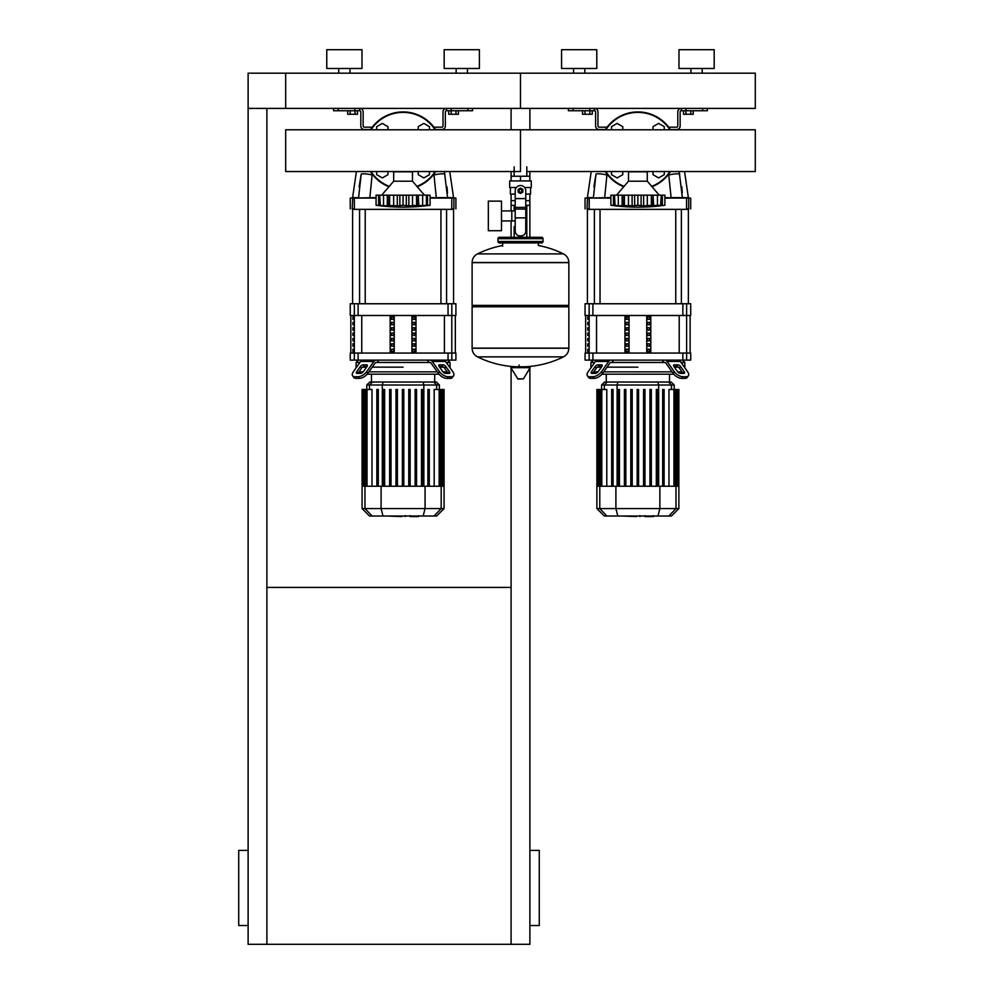<?xml version="1.0" encoding="UTF-8"?>
<svg xmlns="http://www.w3.org/2000/svg" width="994" height="994" viewBox="0 0 994 994"><rect width="100%" height="100%" fill="white"/><g stroke="black" fill="none" stroke-linecap="round" stroke-linejoin="round"><path stroke-width="1.49" d="M266.889 944.3L266.889 108.396L248.115 108.396L248.115 73.183L285.676 73.183L285.676 108.396L755.278 108.396L755.278 73.183L520.483 73.183L520.483 108.396L520.483 73.183L285.676 73.183L285.676 108.396L248.115 108.396L248.115 944.3L529.877 944.3L529.877 368.153M266.889 587.404L511.09 587.404M248.115 925.513L238.722 925.513L238.722 850.379L248.115 850.379M529.877 925.513L539.27 925.513L539.27 850.379L529.877 850.379M511.09 129.792L511.09 108.396L529.877 108.396L529.877 129.792M511.09 171.54L511.09 180.933L509.673 180.933L509.673 187.506L516.346 187.506M511.09 194.078L511.09 210.914M511.09 220.917L511.09 237.28M511.09 368.153L511.09 944.3M529.877 171.54L529.877 180.933L511.127 180.933L511.127 176.236L529.839 176.236L529.839 180.933L531.281 180.933L531.281 187.506L524.621 187.506M525.764 200.651L529.877 200.651L529.877 237.28M690.805 110.744L690.805 114.273L693.24 114.273L693.24 110.744M690.805 114.273L685.922 114.273L685.922 110.744M685.922 114.273L683.487 114.273L683.487 110.744M455.998 110.744L455.998 114.273L458.445 114.273L458.445 110.744M455.998 114.273L451.127 114.273L451.127 110.744M451.127 114.273L448.679 114.273L448.679 110.744M589.84 110.744L589.84 114.273L592.275 114.273L592.275 110.744M589.84 114.273L584.957 114.273L584.957 110.744M584.957 114.273L582.521 114.273L582.521 110.744M355.032 110.744L355.032 114.273L357.48 114.273L357.48 110.744M355.032 114.273L350.161 114.273L350.161 110.744M350.161 114.273L347.714 114.273L347.714 110.744M526.795 166.843L526.795 176.236M526.795 205.348L526.795 226.483L525.764 226.483L526.795 226.483L526.795 237.28M514.159 166.843L514.159 176.236M514.159 205.348L514.159 210.914M515.203 226.483L514.159 226.483L515.203 226.483M501.485 220.917L515.203 220.917M501.485 210.914L511.811 210.914L511.811 220.917L511.811 210.914L515.203 210.914M488.34 215.922L488.34 230.707L501.485 230.707L501.485 201.123L488.34 201.123L488.34 215.922M518.607 190.798A1.876 1.876 0 0 0 520.483 192.674A1.876 1.876 0 0 0 522.359 190.798A1.876 1.876 0 0 0 520.483 188.91A1.876 1.876 0 0 0 518.607 190.798M519.067 190.798A1.404 1.404 0 0 1 520.483 189.382A1.404 1.404 0 0 1 521.887 190.798A1.404 1.404 0 0 1 520.483 192.202A1.404 1.404 0 0 1 519.067 190.798M522.832 192.153L520.483 193.507L518.135 192.153L518.135 189.432L520.483 188.077L522.832 189.432L522.832 192.153M525.764 217.872L525.764 231.18A4.697 4.697 0 0 1 521.067 235.876L519.899 235.876A4.697 4.697 0 0 1 515.203 231.18L515.203 217.872L525.764 217.872L525.764 190.798A5.281 5.281 0 0 0 520.483 185.505A5.281 5.281 0 0 0 515.203 190.798L515.203 217.872M515.203 200.651L511.127 200.651L511.127 205.348L515.203 205.348M529.877 194.078L529.839 205.348L525.764 205.348M515.203 194.078L510.382 194.078L510.382 187.506M530.572 187.506L530.572 194.078L525.764 194.078M520.483 180.933L520.483 176.236M568.854 262.515L472.113 262.515L568.854 262.64L472.113 262.64L472.113 305.382L568.854 305.382L568.854 262.515C568.692 258.626 566.903 255.744 563.486 253.892L477.48 253.892L563.486 253.892A97.213 97.213 0 0 0 538.326 245.506L538.326 242.921L541.618 242.921A1.404 1.404 0 0 0 543.022 241.505L543.022 238.697A1.404 1.404 0 0 0 541.618 237.28L499.348 237.28A1.404 1.404 0 0 0 497.944 238.697L543.022 238.697M502.641 246.201L502.641 242.921L499.348 242.921L541.618 242.921M567.437 305.382L568.854 306.786L568.854 348.111L472.113 348.111L568.854 348.235C568.692 352.124 566.903 355.007 563.486 356.871L477.48 356.871A97.213 97.213 0 0 0 515.7 366.774M568.854 306.786L472.113 306.786L472.113 348.235L568.854 348.235M519.067 365.022L519.067 366.774M511.301 366.774L510.804 367.668L517.998 379.099L523.465 378.826L530.162 367.668L529.653 366.774L511.301 366.774M472.113 306.786L473.517 305.382M514.159 237.28L514.159 226.483M500.752 238.697A1.404 1.404 0 0 0 499.348 237.28M540.202 238.697A1.404 1.404 0 0 1 541.618 237.28M543.022 241.505L497.944 241.505A1.404 1.404 0 0 0 499.348 242.921M526.795 171.54L755.278 171.54L755.278 129.792L520.483 129.792L520.483 171.54L285.676 171.54L285.676 129.792L520.483 129.792L520.483 171.54M628.494 181.194L628.494 171.8L647.268 171.8L647.268 181.194L628.494 181.194L616.516 195.159M659.432 205.857L661.283 205.261L652.896 205.572L653.654 205.857L652.896 205.572L653.033 195.159L653.654 205.857M662.513 205.547L663.358 205.447M655.456 205.77L657.444 205.572L657.444 195.159L664.887 195.159L664.887 205.261L662.327 205.572L662.327 195.159M645.64 205.77L649.244 205.348M633.762 205.77L622.878 205.572L624.344 205.261L624.344 195.159L622.729 195.159L622.878 205.572L622.107 205.857L610.875 205.261L613.435 205.572L613.435 195.159L614.478 195.159L615.1 205.572M630.121 205.77L630.904 205.82M620.318 205.77L621.076 205.82M610.875 195.159L610.875 205.261L610.875 195.159L613.435 195.159M614.516 205.261L614.516 195.159L622.107 195.159L622.107 205.857L622.878 205.572M622.878 195.159L622.107 195.159M624.418 205.261L624.418 195.159L632.109 195.159L632.109 205.857M637.837 205.261L634.669 205.572L634.669 195.159L637.837 195.159L637.837 205.261L637.924 195.159L643.652 195.159L643.652 205.857L637.924 205.261M632.109 195.159L634.669 195.159M652.896 205.572L643.652 205.857M643.652 195.159L651.343 195.159L651.343 205.261M651.418 205.261L651.418 195.159L653.033 195.159M653.654 195.159L657.444 195.159M660.662 205.572L661.283 195.159L661.246 205.261M652.027 186.735A38.741 38.741 0 0 0 670.515 171.54M670.515 129.792A38.741 38.741 0 0 0 605.247 129.792A38.741 38.741 0 0 1 670.515 129.792M605.247 171.54A38.741 38.741 0 0 0 623.735 186.735M652.996 129.792L652.996 126.66L658.637 123.405L664.265 126.66L664.265 129.792M611.496 129.792L611.496 126.66L617.125 123.405L622.766 126.66L622.766 129.792M622.766 171.54L622.766 174.671L617.125 177.926L611.496 174.671L611.496 171.54M664.265 171.54L664.265 174.671L658.637 177.926L652.996 174.671L652.996 171.54M393.686 181.194L393.686 171.8L412.473 171.8L412.473 181.194L393.686 181.194L381.708 195.159M424.624 205.808L427.519 205.572L424.562 205.845M427.718 205.547L428.551 205.447M418.847 205.857L422.636 205.572L418.089 205.572L418.847 205.857L418.089 205.572L418.238 195.159L418.847 205.857M410.845 205.77L414.448 205.348M398.954 205.77L388.07 205.572L389.536 205.261L389.536 195.159L387.921 195.159L388.07 205.572L387.3 205.857L376.08 205.261L378.639 205.572L378.639 195.159L379.671 195.159L380.304 205.572M395.314 205.77L396.097 205.82M385.51 205.77L386.268 205.82M376.08 195.159L376.08 205.261L376.08 195.159L378.639 195.159M379.72 205.261L379.72 195.159L387.3 195.159L387.3 205.857L388.07 205.572M388.07 195.159L387.3 195.159M389.611 205.261L389.611 195.159L397.302 195.159L397.302 205.857M403.03 205.261L399.861 205.572L399.861 195.159L403.03 195.159L403.03 205.261L403.117 195.159L408.857 195.159L408.857 205.857L403.117 205.261M397.302 195.159L399.861 195.159M418.089 205.572L408.857 205.857M408.857 195.159L416.548 195.159L416.548 205.261M416.623 205.261L416.623 195.159L418.238 195.159M426.438 205.261L422.636 205.572L422.636 195.159L426.438 195.159L426.438 205.261L426.438 195.159M418.847 195.159L422.636 195.159M430.079 205.261L427.519 205.572L427.519 195.159L430.079 195.159L430.079 205.261A195.023 195.023 0 0 1 376.08 205.261M424.624 205.857L425.854 205.572M426.488 195.159L427.519 195.159M417.219 186.735A38.741 38.741 0 0 0 435.72 171.54M435.72 129.792A38.741 38.741 0 0 0 370.439 129.792A38.741 38.741 0 0 1 435.72 129.792M370.439 171.54A38.741 38.741 0 0 0 388.94 186.735M418.201 129.792L418.201 126.66L423.829 123.405L429.47 126.66L429.47 129.792M376.689 129.792L376.689 126.66L382.33 123.405L387.958 126.66L387.958 129.792M387.958 171.54L387.958 174.671L382.33 177.926L376.689 174.671L376.689 171.54M429.47 171.54L429.47 174.671L423.829 177.926L418.201 174.671L418.201 171.54M653.22 516.582L645.528 516.582M644.398 516.023L640.024 516.023M636.607 516.023L639.477 516.023M636.607 516.582L622.331 516.023M418.424 516.582L410.733 516.582M409.59 516.023L405.229 516.023M401.8 516.023L404.682 516.023M401.8 516.582L387.523 516.023M681.052 362.462L684.841 362.462L684.841 367.817M613.683 360.114L611.993 362.462L663.781 362.462L662.079 360.114M637.887 367.159L607.023 367.159L637.887 367.159M674.404 367.159L678.393 367.159L674.404 367.159M674.404 364.81L677.734 364.81A2.348 1.168 -144.7 0 1 680.567 366.463L684.282 371.731A2.348 1.168 -144.7 0 1 684.543 373.085A2.348 1.168 -144.7 0 1 683.797 373.396L680.48 373.396A2.348 1.168 -144.7 0 1 677.647 371.731L673.92 366.463A2.348 1.168 -144.7 0 1 673.671 365.109A2.348 1.168 -144.7 0 1 674.404 364.81L673.621 365.916M684.282 371.731L683.114 373.396L679.387 368.128A2.348 1.168 35.3 0 0 676.554 366.463L673.92 366.463M598.04 364.81L601.358 364.81A2.348 1.168 144.7 0 1 602.103 365.109A2.348 1.168 144.7 0 1 601.842 366.463L599.208 366.463A2.348 1.168 -35.3 0 0 596.375 368.128L592.648 373.396L591.48 371.731L595.195 366.463A2.348 1.168 144.7 0 1 598.04 364.81L599.208 366.463M601.842 366.463L598.115 371.731A2.348 1.168 144.7 0 1 595.282 373.396L591.964 373.396A2.348 1.168 144.7 0 1 591.219 373.085A2.348 1.168 144.7 0 1 591.48 371.731M664.737 360.114A4.697 3.317 90 0 1 667.086 361.481L674.33 371.731L673.149 373.396L665.905 363.145A2.348 1.665 -90 0 0 664.737 362.462L663.781 362.462M673.149 373.396A7.045 3.516 35.3 0 0 681.66 378.379L684.978 378.379A7.045 3.516 35.3 0 0 687.202 377.459L688.382 375.794A7.045 3.516 -144.7 0 0 687.612 371.731L680.368 361.481A4.697 3.317 -90 0 0 678.02 360.114M681.66 378.379L682.828 376.714A7.045 3.516 -144.7 0 1 674.33 371.731M682.828 376.714L686.146 376.714L684.978 378.379M687.202 377.459L688.382 375.794A7.045 3.516 -144.7 0 1 686.146 376.714M597.754 360.114A4.697 3.317 90 0 0 595.406 361.481L588.162 371.731A7.045 3.516 144.7 0 0 587.379 375.794L588.56 377.459A7.045 3.516 -35.3 0 0 590.784 378.379L594.114 378.379A7.045 3.516 -35.3 0 0 602.612 373.396L601.445 371.731A7.045 3.516 144.7 0 1 592.933 376.714L594.114 378.379M611.993 362.462L611.037 362.462A2.348 1.665 90 0 0 609.856 363.145L602.612 373.396M601.445 371.731L608.688 361.481A4.697 3.317 -90 0 1 611.037 360.114M590.784 378.379L589.616 376.714A7.045 3.516 144.7 0 1 587.379 375.794M589.616 376.714L592.933 376.714M593.269 360.114L590.921 362.462L594.71 362.462M590.921 367.817L590.921 362.462M597.382 367.159L601.358 367.159L597.382 367.159M682.021 371.855L677.734 371.855M672.056 371.855L603.706 371.855M598.028 371.855L593.741 371.855M601.979 374.204L673.783 374.204M632.209 436.49L630.805 436.49M625.835 436.49L624.418 436.49M619.448 436.49L618.044 436.49M637.179 389.486L637.179 486.24L637.179 389.486L638.583 389.486L638.583 486.24L638.583 389.486M630.805 389.486L630.805 486.24L630.805 389.486L632.209 389.486L632.209 486.24L632.209 389.486M625.835 389.486L624.418 389.486L625.835 389.486L625.835 486.24L625.835 389.486M618.044 389.486L618.044 486.24L618.044 389.486L619.448 389.486L619.448 486.24L619.448 389.486M618.044 434.142L619.448 434.142M624.418 434.142L625.835 434.142M630.805 434.142L632.209 434.142M607.185 382.044L604.563 382.044L601.581 385.013L674.18 385.013L671.211 382.044L607.185 382.044L604.315 385.013L604.315 389.486M624.418 486.24L624.418 389.486L624.418 486.24M643.553 389.486L643.553 486.24L643.553 389.486L644.969 389.486L644.969 486.24L644.969 389.486M656.313 389.486L656.313 486.24L656.313 389.486L657.717 389.486L657.717 486.24L657.717 389.486M601.805 486.24L601.805 389.486L606.787 389.486L606.787 486.24M611.67 389.486L611.67 486.24L611.67 389.486L613.074 389.486L613.074 486.24L613.074 389.486M678.877 508.58L596.885 508.58L604.327 516.023L671.435 516.023L678.877 508.58L678.877 486.24L596.885 486.24L596.885 389.486L598.562 389.486L597.121 389.486L597.121 486.24M599.084 486.24L599.084 389.486L599.792 389.486L598.562 389.486L598.562 486.24M597.854 389.486L597.829 486.24L597.854 389.486M601.109 486.24L601.109 389.486L599.792 389.486L599.792 486.24M651.343 486.24L651.343 389.486L649.927 389.486L649.927 486.24M664.091 486.24L664.091 389.486L662.687 389.486L662.687 486.24M668.974 486.24L668.974 389.486L676.678 389.486L675.982 389.486L675.995 508.58L668.8 516.023M674.665 486.24L674.665 389.486L673.957 389.486L673.957 486.24M677.908 389.486L678.641 389.486L677.2 389.486L677.908 389.486L677.908 486.24L677.933 389.486M676.678 486.24L676.678 389.486L677.2 486.24M678.641 389.486L678.641 486.24M446.244 362.462L450.033 362.462L450.033 367.817M378.876 360.114L377.186 362.462L428.973 362.462L427.271 360.114M403.079 367.159L372.216 367.159L403.079 367.159M439.609 367.159L443.585 367.159L439.609 367.159M439.609 364.81L442.926 364.81A2.348 1.168 -144.7 0 1 445.759 366.463L449.487 371.731A2.348 1.168 -144.7 0 1 449.735 373.085A2.348 1.168 -144.7 0 1 449.002 373.396L445.672 373.396A2.348 1.168 -144.7 0 1 442.839 371.731L439.124 366.463A2.348 1.168 -144.7 0 1 438.863 365.109A2.348 1.168 -144.7 0 1 439.609 364.81L438.826 365.916M449.487 371.731L448.306 373.396L444.591 368.128A2.348 1.168 35.3 0 0 441.746 366.463L439.124 366.463M363.232 364.81L366.55 364.81A2.348 1.168 144.7 0 1 367.295 365.109A2.348 1.168 144.7 0 1 367.034 366.463L364.4 366.463A2.348 1.168 -35.3 0 0 361.567 368.128L357.852 373.396L356.672 371.731L360.4 366.463A2.348 1.168 144.7 0 1 363.232 364.81L364.4 366.463M367.034 366.463L363.319 371.731A2.348 1.168 144.7 0 1 360.487 373.396L357.157 373.396A2.348 1.168 144.7 0 1 356.411 373.085A2.348 1.168 144.7 0 1 356.672 371.731M429.93 360.114A4.697 3.317 90 0 1 432.278 361.481L439.522 371.731L438.354 373.396L431.098 363.145A2.348 1.665 -90 0 0 429.93 362.462L428.973 362.462M438.354 373.396A7.045 3.516 35.3 0 0 446.853 378.379L450.17 378.379A7.045 3.516 35.3 0 0 452.407 377.459L453.575 375.794A7.045 3.516 -144.7 0 0 452.804 371.731L445.56 361.481A4.697 3.317 -90 0 0 443.212 360.114M446.853 378.379L448.021 376.714A7.045 3.516 -144.7 0 1 439.522 371.731M448.021 376.714L451.351 376.714L450.17 378.379M453.575 375.794A7.045 3.516 -144.7 0 1 451.351 376.714M362.947 360.114A4.697 3.317 90 0 0 360.598 361.481L353.355 371.731A7.045 3.516 144.7 0 0 352.584 375.794L353.752 377.459A7.045 3.516 -35.3 0 0 355.989 378.379L359.306 378.379A7.045 3.516 -35.3 0 0 367.805 373.396L366.637 371.731A7.045 3.516 144.7 0 1 358.138 376.714L359.306 378.379M377.186 362.462L376.229 362.462A2.348 1.665 90 0 0 375.061 363.145L367.805 373.396M366.637 371.731L373.881 361.481A4.697 3.317 -90 0 1 376.229 360.114M355.989 378.379L354.808 376.714A7.045 3.516 144.7 0 1 352.584 375.794M354.808 376.714L358.138 376.714M358.461 360.114L356.113 362.462L359.915 362.462M356.113 367.817L356.113 362.462M362.574 367.159L366.55 367.159L362.574 367.159M447.225 371.855L442.926 371.855M437.261 371.855L368.898 371.855M363.232 371.855L358.933 371.855M367.171 374.204L438.988 374.204M397.401 436.49L395.997 436.49M391.027 436.49L389.623 436.49M384.653 436.49L383.237 436.49M402.371 389.486L402.371 486.24L402.371 389.486L403.788 389.486L403.788 486.24M397.401 389.486L395.997 389.486L397.401 389.486L397.401 486.24L397.401 389.486M391.027 389.486L389.623 389.486L391.027 389.486L391.027 486.24L391.027 389.486M383.237 389.486L383.237 486.24L383.237 389.486L384.653 389.486L384.653 486.24L384.653 389.486M383.237 434.142L384.653 434.142M389.623 434.142L391.027 434.142M395.997 434.142L397.401 434.142M372.39 382.044L369.756 382.044L366.774 385.013L439.385 385.013L436.403 382.044L372.39 382.044L369.507 385.013L369.507 389.486M389.623 486.24L389.623 389.486L389.623 486.24M395.997 486.24L395.997 389.486L395.997 486.24M367.01 486.24L367.01 389.486L371.98 389.486L371.98 486.24M376.863 389.486L376.863 486.24L376.863 389.486L378.279 389.486L378.279 486.24L378.279 389.486M444.069 508.58L362.077 508.58L369.519 516.023L436.627 516.023L444.069 508.58L444.069 486.24L362.077 486.24L362.077 389.486L363.754 389.486L362.325 389.486L362.325 486.24M364.276 486.24L364.276 389.486L364.984 389.486L363.754 389.486L363.754 486.24M363.046 389.486L363.034 486.24L363.046 389.486M366.301 486.24L366.301 389.486L364.984 389.486L364.972 508.58L372.166 516.023M416.536 486.24L416.536 389.486L415.132 389.486L415.132 486.24M410.162 486.24L410.162 389.486L408.758 389.486L408.758 486.24M429.296 389.486L429.296 486.24L429.296 389.486L427.88 389.486L427.88 486.24L427.88 389.486M422.91 486.24L422.91 389.486L421.506 389.486L421.506 486.24M434.179 486.24L434.179 389.486L441.883 389.486L441.174 389.486L441.174 486.24M439.857 486.24L439.857 389.486L439.149 389.486L439.149 486.24M441.883 486.24L441.883 389.486L443.833 389.486L443.125 389.486L443.125 486.24M443.1 486.24L443.1 389.486L442.405 389.486L442.405 486.24M443.833 389.486L443.833 486.24M588.398 346.185L588.398 343.837L587.727 343.837L587.727 346.185L588.398 346.185L587.727 346.185M587.727 343.837L588.398 343.837M587.727 335.45L588.398 335.45L588.398 333.102L587.727 333.102L587.727 335.45L588.398 335.45M587.727 333.102L588.398 333.102M587.727 340.818L588.398 340.818L588.398 338.469L587.727 338.469L587.727 340.818L588.398 340.818M587.727 338.469L588.398 338.469M587.727 324.727L588.398 324.727L588.398 322.379L587.727 322.379L587.727 324.727L588.398 324.727M587.727 322.379L588.398 322.379M588.398 351.553L588.398 349.205L587.727 349.205L587.727 351.553L588.398 351.553L587.727 351.553M587.727 349.205L588.398 349.205M587.727 330.083L588.398 330.083L588.398 327.747L587.727 327.747L587.727 330.083L588.398 330.083M587.727 327.747L588.398 327.747M587.727 319.36L588.398 319.36L588.398 317.011L587.727 317.011L587.727 319.36L588.398 319.36M587.727 317.011L588.398 317.011M353.591 346.185L353.591 343.837L352.92 343.837L352.92 346.185L353.591 346.185L352.92 346.185M352.92 343.837L353.591 343.837M352.92 335.45L353.591 335.45L353.591 333.102L352.92 333.102L352.92 335.45L353.591 335.45M352.92 333.102L353.591 333.102M352.92 340.818L353.591 340.818L353.591 338.469L352.92 338.469L352.92 340.818L353.591 340.818M352.92 338.469L353.591 338.469M352.92 324.727L353.591 324.727L353.591 322.379L352.92 322.379L352.92 324.727L353.591 324.727M352.92 322.379L353.591 322.379M353.591 351.553L353.591 349.205L352.92 349.205L352.92 351.553L353.591 351.553L352.92 351.553M352.92 349.205L353.591 349.205M352.92 330.083L353.591 330.083L353.591 327.747L352.92 327.747L352.92 330.083L353.591 330.083M352.92 327.747L353.591 327.747M352.92 319.36L353.591 319.36L353.591 317.011L352.92 317.011L352.92 319.36L353.591 319.36M352.92 317.011L353.591 317.011M589.144 360.114L690.718 360.114L690.718 353.069L585.056 353.069L585.056 360.114L589.144 360.114L589.144 353.069M628.357 317.011L628.357 319.36L626.319 319.36L626.319 317.011L628.357 317.011L626.319 317.011M628.357 319.36L626.319 319.36M649.442 349.205L647.405 349.205L649.442 349.205L649.442 351.553L647.405 351.553L647.405 349.205M649.442 351.553L647.405 351.553M649.442 343.837L647.405 343.837L649.442 343.837L649.442 346.185L647.405 346.185L647.405 343.837M649.442 346.185L647.405 346.185M628.357 349.205L628.357 351.553L626.319 351.553L626.319 349.205L628.357 349.205L626.319 349.205M628.357 351.553L626.319 351.553M649.442 338.469L647.405 338.469L649.442 338.469L649.442 340.818L647.405 340.818L647.405 338.469M649.442 340.818L647.405 340.818M628.357 343.837L628.357 346.185L626.319 346.185L626.319 343.837L628.357 343.837L626.319 343.837M628.357 346.185L626.319 346.185M649.442 333.102L647.405 333.102L649.442 333.102L649.442 335.45L647.405 335.45L647.405 333.102M649.442 335.45L647.405 335.45M628.357 338.469L628.357 340.818L626.319 340.818L626.319 338.469L628.357 338.469L626.319 338.469M628.357 340.818L626.319 340.818M649.442 327.747L647.405 327.747L649.442 327.747L649.442 330.083L647.405 330.083L647.405 327.747M649.442 330.083L647.405 330.083M628.357 333.102L628.357 335.45L626.319 335.45L626.319 333.102L628.357 333.102L626.319 333.102M628.357 335.45L626.319 335.45M649.442 322.379L647.405 322.379L649.442 322.379L649.442 324.727L647.405 324.727L647.405 322.379M649.442 324.727L647.405 324.727M628.357 327.747L628.357 330.083L626.319 330.083L626.319 327.747L628.357 327.747L626.319 327.747M628.357 330.083L626.319 330.083M649.442 317.011L647.405 317.011L649.442 317.011L649.442 319.36L647.405 319.36L647.405 317.011M649.442 319.36L647.405 319.36M628.357 322.379L628.357 324.727L626.319 324.727L626.319 322.379L628.357 322.379L626.319 322.379M628.357 324.727L626.319 324.727M629.04 315.496L629.04 353.069M646.734 315.496L646.734 353.069M650.797 315.496L650.797 353.069M624.965 315.496L624.965 353.069M589.144 315.496L690.718 315.496L690.718 303.754L585.056 303.754L585.056 315.496L589.144 315.496L589.144 303.754M354.336 360.114L455.911 360.114L455.911 353.069L350.248 353.069L350.248 360.114L354.336 360.114L354.361 315.496L455.911 315.496L455.911 303.754L350.248 303.754L350.248 315.496L354.336 315.496L354.336 303.754M393.549 317.011L393.549 319.36L391.524 319.36L391.524 317.011L393.549 317.011L391.524 317.011M393.549 319.36L391.524 319.36M414.635 349.205L412.609 349.205L414.635 349.205L414.635 351.553L412.609 351.553L412.609 349.205M414.635 351.553L412.609 351.553M414.635 343.837L412.609 343.837L414.635 343.837L414.635 346.185L412.609 346.185L412.609 343.837M414.635 346.185L412.609 346.185M393.549 349.205L393.549 351.553L391.524 351.553L391.524 349.205L393.549 349.205L391.524 349.205M393.549 351.553L391.524 351.553M414.635 338.469L412.609 338.469L414.635 338.469L414.635 340.818L412.609 340.818L412.609 338.469M414.635 340.818L412.609 340.818M393.549 343.837L393.549 346.185L391.524 346.185L391.524 343.837L393.549 343.837L391.524 343.837M393.549 346.185L391.524 346.185M414.635 333.102L412.609 333.102L414.635 333.102L414.635 335.45L412.609 335.45L412.609 333.102M414.635 335.45L412.609 335.45M393.549 338.469L393.549 340.818L391.524 340.818L391.524 338.469L393.549 338.469L391.524 338.469M393.549 340.818L391.524 340.818M414.635 327.747L412.609 327.747L414.635 327.747L414.635 330.083L412.609 330.083L412.609 327.747M414.635 330.083L412.609 330.083M393.549 333.102L393.549 335.45L391.524 335.45L391.524 333.102L393.549 333.102L391.524 333.102M393.549 335.45L391.524 335.45M414.635 322.379L412.609 322.379L414.635 322.379L414.635 324.727L412.609 324.727L412.609 322.379M414.635 324.727L412.609 324.727M393.549 327.747L393.549 330.083L391.524 330.083L391.524 327.747L393.549 327.747L391.524 327.747M393.549 330.083L391.524 330.083M414.635 317.011L412.609 317.011L414.635 317.011L414.635 319.36L412.609 319.36L412.609 317.011M414.635 319.36L412.609 319.36M393.549 322.379L393.549 324.727L391.524 324.727L391.524 322.379L393.549 322.379L391.524 322.379M393.549 324.727L391.524 324.727M394.233 315.496L394.233 353.069M411.926 315.496L411.926 353.069M415.989 315.496L415.989 353.069M390.17 315.496L390.17 353.069M587.404 303.754L587.404 209.361M688.37 303.754L688.37 209.361M675.746 209.361L675.746 303.754M681.375 209.361L681.375 303.754M352.597 303.754L352.597 209.361M453.562 303.754L453.562 209.361M440.938 209.361L440.938 303.754M446.579 209.361L446.579 303.754M688.246 209.361L587.516 209.361M664.887 198.092L686.568 198.092L686.568 208.902L688.718 208.902L688.718 198.092L690.718 198.092L664.887 197.632M610.875 197.632L585.056 198.092L610.875 198.092M668.701 174.136L671.099 197.632L682.369 197.632L679.163 171.54M684.555 171.54L688.37 197.632L682.369 197.632M591.219 171.54L587.404 197.632L593.393 197.632L596.002 174.074A11.742 2.125 12.7 0 1 606.924 174.932L607.061 174.136M681.834 186.897L682.269 193.035M668.08 174.932L668.838 174.932A11.742 2.125 -12.7 0 1 679.759 174.074M604.663 197.632L606.924 174.932L607.682 174.932M593.927 186.86L596.002 174.074M453.45 209.361L352.708 209.361M430.079 198.092L451.773 198.092L451.773 208.902L453.91 208.902L453.91 198.092L455.911 198.092L430.079 197.632M376.08 197.632L350.248 198.092L376.08 198.092M433.906 174.136L436.291 197.632L447.561 197.632L444.368 171.54M449.748 171.54L453.562 197.632L447.561 197.632M356.411 171.54L352.597 197.632L358.598 197.632L361.207 174.074A11.742 2.125 12.7 0 1 372.116 174.932L372.253 174.136M447.039 186.897L447.474 193.035M433.285 174.932L434.043 174.932A11.742 2.125 -12.7 0 1 444.952 174.074M369.867 197.632L372.116 174.932L372.874 174.932M359.132 186.86L361.207 174.074M589.753 108.396L589.753 110.744L594.449 110.744L594.449 108.396A3.516 3.516 0 0 1 597.966 111.924L597.966 126.014A1.168 1.168 0 0 0 599.133 127.182L607.061 127.182M589.753 110.744L573.078 110.744L573.078 108.396M568.382 110.744L568.382 108.396L568.382 110.744L573.078 110.744M702.683 108.396L702.683 110.744L707.38 110.744L707.38 108.396M702.683 110.744L686.022 110.744L686.022 108.396M668.701 127.182L676.628 127.182A1.168 1.168 0 0 0 677.796 126.014L677.796 111.924A3.516 3.516 0 0 1 681.325 108.396L681.325 110.744L686.022 110.744M605.408 129.531L599.133 129.531A3.516 3.516 0 0 1 595.617 126.014L595.617 111.924A1.168 1.168 0 0 0 594.449 110.744M670.354 129.531L676.628 129.531A3.516 3.516 0 0 0 680.144 126.014L680.144 111.924A1.168 1.168 0 0 1 681.325 110.744M354.945 108.396L354.945 110.744L359.642 110.744L359.642 108.396L359.642 110.744A1.168 1.168 0 0 1 360.81 111.924L360.81 126.014A3.516 3.516 0 0 0 364.338 129.531L370.613 129.531M354.945 110.744L338.271 110.744L338.271 108.396M333.574 110.744L333.574 108.396L333.574 110.744L338.271 110.744M467.888 108.396L467.888 110.744L472.585 110.744L472.585 108.396M467.888 110.744L451.214 110.744L451.214 108.396M435.546 129.531L441.821 129.531A3.516 3.516 0 0 0 445.349 126.014L445.349 111.924A1.168 1.168 0 0 1 446.517 110.744L446.517 108.396L446.517 110.744L451.214 110.744M433.893 127.182L441.821 127.182A1.168 1.168 0 0 0 443.001 126.014L443.001 111.924A3.516 3.516 0 0 1 446.517 108.396M359.642 108.396A3.516 3.516 0 0 1 363.158 111.924L363.158 126.014A1.168 1.168 0 0 0 364.338 127.182L372.265 127.182M573.55 73.183L573.55 68.487M584.82 73.183L584.82 68.487M561.573 68.487L561.573 49.7L596.785 49.7L596.785 68.487L561.573 68.487M690.942 73.183L690.942 68.487M702.224 73.183L702.224 68.487M678.977 68.487L678.977 49.7L714.189 49.7L714.189 68.487L678.977 68.487M338.743 73.183L338.743 68.487M350.012 73.183L350.012 68.487M326.765 68.487L326.765 49.7L361.99 49.7L361.99 68.487L326.765 68.487M456.147 73.183L456.147 68.487M467.416 73.183L467.416 68.487M444.169 68.487L444.169 49.7L479.394 49.7L479.394 68.487L444.169 68.487M515.203 198.601L525.764 198.601M515.203 207.398L525.764 207.398M515.203 209.075L525.764 209.075M517.489 378.826L523.465 378.826M510.804 367.668L530.162 367.668M664.887 205.261L664.887 195.159L664.887 205.261A195.023 195.023 0 0 1 610.875 205.261M618.318 195.159L618.318 205.572M628.444 195.159L628.444 205.572M641.105 195.159L641.105 205.572M647.318 195.159L647.318 205.572M605.806 129.792A38.269 38.269 0 0 1 669.956 129.792M669.956 171.54A38.269 38.269 0 0 1 651.704 186.35M624.058 186.35A38.269 38.269 0 0 1 605.806 171.54M383.522 195.159L383.522 205.572M393.649 195.159L393.649 205.572M406.297 195.159L406.297 205.572M412.51 195.159L412.51 205.572M370.998 129.792A38.269 38.269 0 0 1 435.161 129.792M435.161 171.54A38.269 38.269 0 0 1 416.896 186.35M389.263 186.35A38.269 38.269 0 0 1 370.998 171.54M676.554 366.463L677.734 364.81M679.387 368.128L680.567 366.463M602.14 365.916L601.358 364.81M596.375 368.128L595.195 366.463M667.086 361.481L680.368 361.481M595.406 361.481L608.688 361.481M617.112 486.24L617.112 385.013L617.87 382.044M658.662 486.24L658.662 385.013L657.891 382.044M668.577 382.044L671.459 385.013L671.459 389.486M659.867 486.24L659.867 508.58L657.941 516.023M606.961 516.023L599.78 508.58L599.78 486.24M615.895 486.24L615.895 508.58L617.821 516.023M441.746 366.463L442.926 364.81M444.591 368.128L445.759 366.463M367.333 365.916L366.55 364.81M361.567 368.128L360.4 366.463M432.278 361.481L445.56 361.481M360.598 361.481L373.881 361.481M382.305 486.24L382.305 385.013L383.075 382.044M423.854 486.24L423.854 385.013L423.084 382.044M433.769 382.044L436.652 385.013L436.652 389.486M441.187 486.24L441.187 508.58L433.993 516.023M425.072 486.24L425.072 508.58L423.146 516.023M381.087 486.24L381.087 508.58L383.013 516.023M596.549 315.496L596.549 353.069M589.169 353.069L589.169 315.496M679.213 353.069L679.213 315.496M686.618 303.754L686.618 360.114M361.754 315.496L361.754 353.069M444.405 353.069L444.405 315.496M451.798 315.496L451.798 353.069M592.921 360.114L592.921 353.069M682.853 353.069L682.853 360.114M592.921 315.496L592.921 303.754M682.853 303.754L682.853 315.496M358.113 360.114L358.113 353.069M448.046 353.069L448.046 360.114M358.113 315.496L358.113 303.754M448.046 303.754L448.046 315.496M451.81 360.114L451.81 353.069M451.81 315.496L451.81 303.754M589.231 209.361L686.531 209.361M589.193 198.092L589.193 208.902L587.044 208.902L587.516 197.632M686.531 197.632L688.718 198.092M354.423 209.361L451.723 209.361M354.386 198.092L354.386 208.902L352.236 208.902L352.708 197.632M451.723 197.632L453.91 198.092M525.254 366.774A97.213 97.213 0 0 0 563.486 356.871M477.48 356.871C474.051 355.007 472.262 352.124 472.113 348.235M472.113 262.515C472.262 258.626 474.051 255.744 477.48 253.892A97.213 97.213 0 0 1 502.641 245.506M497.944 241.505L497.944 238.697M614.043 195.159L614.043 205.311M661.718 195.159L661.718 205.311M647.268 181.194L659.246 195.159M379.248 195.159L379.248 205.311M426.911 195.159L426.911 205.311M412.473 181.194L424.45 195.159M653.443 515.637L653.443 516.582M644.957 515.637L644.957 516.582M639.962 515.637L639.962 516.582M418.636 515.637L418.636 516.582M410.162 515.637L410.162 516.582M405.167 515.637L405.167 516.582M682.493 360.114L684.841 362.462M669.484 374.204L669.484 382.044M601.581 389.486L601.581 385.013M606.278 374.204L606.278 382.044M674.18 389.486L674.18 385.013M678.877 486.24L678.877 389.486M596.885 508.58L596.885 486.24M447.685 360.114L450.033 362.462M434.689 374.204L434.689 382.044M366.774 389.486L366.774 385.013M371.47 374.204L371.47 382.044M439.385 389.486L439.385 385.013M444.069 486.24L444.069 389.486M362.077 508.58L362.077 486.24M585.64 315.496L585.64 353.069M690.122 315.496L690.122 353.069M350.832 315.496L350.832 353.069M455.327 315.496L455.327 353.069M600.028 303.754L600.028 209.361M594.387 303.754L594.387 209.361M365.22 303.754L365.22 209.361M359.579 303.754L359.579 209.361M690.718 208.902L690.718 198.092M585.056 208.902L585.056 198.092M455.911 208.902L455.911 198.092M350.248 208.902L350.248 198.092"/></g></svg>
